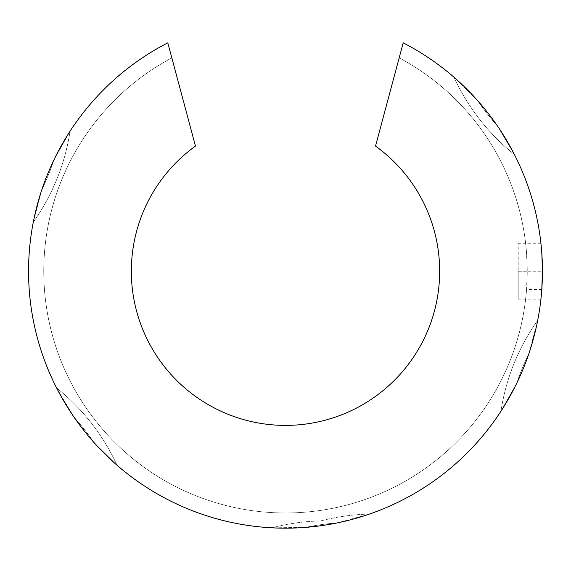 <?xml version="1.0" encoding="UTF-8"?>
<svg xmlns="http://www.w3.org/2000/svg" width="571" height="571" viewBox="0 0 571 571"><rect width="100%" height="100%" fill="white"/><g stroke="black" fill="none" stroke-linecap="round" stroke-linejoin="round"><path stroke-width="0.43" stroke-dasharray="2.85 2.14" d="M541.736 290.396L541.8 289.483A256.95 256.95 0 0 1 276.364 528.018A256.95 256.95 0 0 1 167.795 42.825L195.468 146.083A154.17 154.17 0 0 0 285.5 425.395A154.17 154.17 0 0 0 375.532 146.083L403.205 42.825A256.95 256.95 0 0 1 285.5 528.175A256.95 256.95 0 0 1 167.795 42.825A256.95 256.95 0 0 0 28.55 271.225A256.95 256.95 0 0 1 167.795 42.825A256.95 256.95 0 0 0 285.5 528.175A256.95 256.95 0 0 0 542.45 271.225A256.95 256.95 0 0 1 285.5 528.175A256.95 256.95 0 0 1 28.55 271.225A256.95 256.95 0 0 0 285.5 528.175A256.95 256.95 0 0 0 403.205 42.825L399.165 57.885L403.205 42.825A256.95 256.95 0 0 1 541.8 252.974L541.758 252.375M541.715 290.632L540.937 299.097M541.508 293.194L541.586 292.245M271.767 527.811A256.95 256.95 0 0 0 369.423 514.086A212.519 212.519 0 0 0 320.595 520.952A212.519 212.519 0 0 1 369.423 514.086L337.218 522.922L369.423 514.086A212.519 212.519 0 0 0 320.595 520.952A212.519 212.519 0 0 0 271.767 527.811A212.519 212.519 0 0 1 320.595 520.952A212.519 212.519 0 0 0 271.767 527.811L305.164 527.426L271.767 527.811A212.519 212.519 0 0 1 320.595 520.952A212.519 212.519 0 0 1 369.423 514.086M56.572 387.909A256.95 256.95 0 0 0 117.005 465.222A256.95 256.95 0 0 1 56.572 387.909L73.973 417.101L56.572 387.909A212.519 212.519 0 0 1 117.005 465.222A212.519 212.519 0 0 0 56.572 387.909A212.519 212.519 0 0 1 117.005 465.222L93.994 442.539L117.005 465.222A212.519 212.519 0 0 0 56.572 387.909M500.938 411.263A256.95 256.95 0 0 0 537.725 320.281A256.95 256.95 0 0 1 500.938 411.263L516.812 383.12L500.938 411.263A212.519 212.519 0 0 1 537.725 320.281A212.519 212.519 0 0 0 500.938 411.263A212.519 212.519 0 0 1 537.725 320.281L529.046 353.142L537.725 320.281A212.519 212.519 0 0 0 500.938 411.263M33.275 222.176A256.95 256.95 0 0 1 70.062 131.194A256.95 256.95 0 0 0 33.275 222.176L41.69 190.107L33.275 222.176A212.519 212.519 0 0 0 70.062 131.194A212.519 212.519 0 0 1 33.275 222.176A212.519 212.519 0 0 0 70.062 131.194L53.824 160.094L70.062 131.194A212.519 212.519 0 0 1 33.275 222.176M541.8 289.483L526.548 289.483L527.233 271.225A241.733 241.733 0 0 1 285.5 512.965A241.733 241.733 0 0 1 43.767 271.225A241.733 241.733 0 0 0 285.5 512.965A241.733 241.733 0 0 0 399.165 57.885A241.733 241.733 0 0 1 526.548 252.974L541.8 252.974M526.548 289.483A241.733 241.733 0 0 1 276.364 512.794A241.733 241.733 0 0 1 171.835 57.885A241.733 241.733 0 0 0 285.5 512.965A241.733 241.733 0 0 0 399.165 57.885A241.733 241.733 0 0 1 527.233 271.225L526.548 252.974M43.767 271.225A241.733 241.733 0 0 1 171.835 57.885A241.733 241.733 0 0 0 43.767 271.225M171.835 57.885L167.795 42.825L171.835 57.885M541.565 249.948L541.401 248.021M540.93 243.31L541.365 247.643M541.465 248.792L541.593 250.276M541.615 250.505L541.701 251.611M542.45 271.225A256.95 256.95 0 0 0 403.205 42.825A256.95 256.95 0 0 1 542.45 271.225L518.197 271.225L518.197 299.183L518.197 243.275L518.197 271.225L527.233 271.225M514.428 154.548A256.95 256.95 0 0 0 453.995 77.235A256.95 256.95 0 0 1 514.428 154.548L497.505 126.048L514.428 154.548A212.519 212.519 0 0 1 453.995 77.235A212.519 212.519 0 0 0 514.428 154.548A212.519 212.519 0 0 1 453.995 77.235L477.57 100.546L453.995 77.235A212.519 212.519 0 0 0 514.428 154.548M497.505 126.048A252.66 252.66 0 0 1 477.57 100.546A252.66 252.66 0 0 0 497.505 126.048M41.69 190.107A252.66 252.66 0 0 0 53.824 160.094A252.66 252.66 0 0 1 41.69 190.107M516.812 383.12A252.66 252.66 0 0 1 529.046 353.142A252.66 252.66 0 0 0 516.812 383.12M73.973 417.101A252.66 252.66 0 0 1 93.994 442.539A252.66 252.66 0 0 0 73.973 417.101M305.164 527.426A252.66 252.66 0 0 1 337.218 522.922A252.66 252.66 0 0 0 305.164 527.426M518.197 299.183L540.923 299.183M518.197 243.275L540.93 243.275"/><path stroke-width="0.86" d="M541.8 252.932L542.45 271.225A256.95 256.95 0 0 0 403.205 42.825L375.532 146.083A154.17 154.17 0 0 1 285.5 425.395A154.17 154.17 0 0 1 195.468 146.083L167.795 42.825A256.95 256.95 0 0 0 285.5 528.175A256.95 256.95 0 0 0 542.45 271.225L541.779 289.768M540.937 299.097L541.508 293.194M541.586 292.245L541.8 289.483M369.423 514.086A256.95 256.95 0 0 1 271.767 527.811M541.8 252.974L541.565 249.948M541.401 248.021L540.93 243.31M541.365 247.643L541.465 248.792M541.701 251.611L541.758 252.375"/></g></svg>
